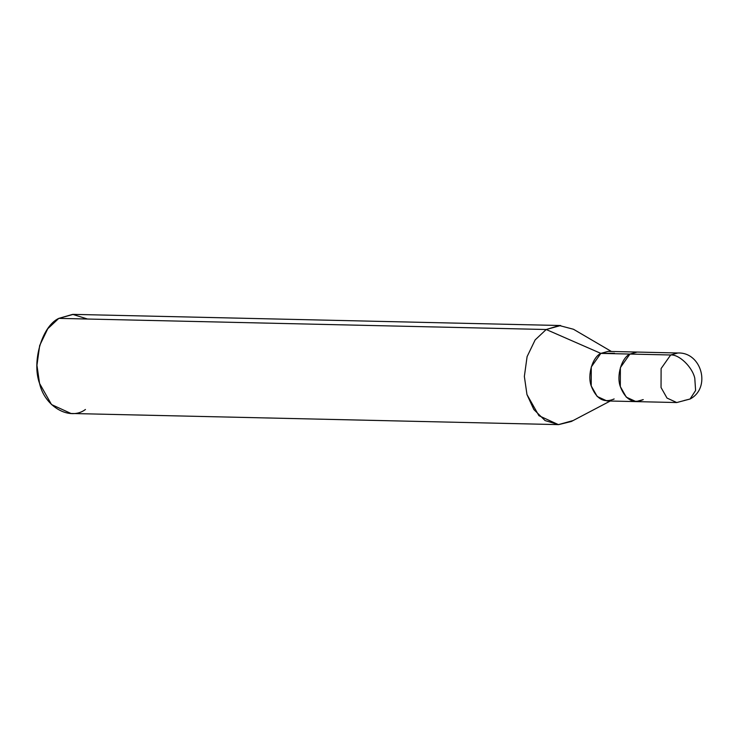 <?xml version="1.0" encoding="UTF-8"?>
<svg xmlns="http://www.w3.org/2000/svg" width="739" height="739" viewBox="0 0 739 739"><rect width="100%" height="100%" fill="white"/><g stroke="black" fill="none" stroke-linecap="round" stroke-linejoin="round"><path stroke-width="1.11" d="M610.266 401.018L571.367 421.47L558.601 424.629L545.077 420.574L533.854 409.526L526.972 394.571L524.357 376.437L527.092 356.641L535.156 339.894L546.204 329.511L600.835 353.39L591.274 366.96L591.218 385.924L597.195 396.483L606.931 400.944L636.03 401.61L643.253 399.614C633.009 404.048 625.37 399.707 620.317 386.589C616.289 375.754 621.582 357.861 629.933 354.055L620.372 367.625L620.317 386.589L626.293 397.148L636.03 401.61L626.293 397.148L620.317 386.589L620.372 367.625L629.933 354.055L670.661 354.988C679.002 354.166 692.267 366.913 694.78 378.165L695.602 390.488L690.06 399.023L683.991 400.547M636.03 401.61L676.758 402.543L667.021 398.081L661.045 387.513L661.109 368.549L670.661 354.988L661.109 368.549L661.045 387.513L667.021 398.081L676.758 402.543L690.06 399.023L695.602 390.488L694.78 378.165C692.267 366.913 679.002 354.166 670.661 354.988L677.894 352.993L670.661 354.988L629.933 354.055L637.157 352.06L629.933 354.055C621.582 357.861 616.289 375.754 620.317 386.589C625.37 399.707 633.009 404.048 643.253 399.614M690.06 399.023C711.417 387.873 701.607 351.976 677.894 352.993L608.058 351.394L600.835 353.39L629.933 354.055L600.835 353.39C592.484 357.196 587.191 375.089 591.218 385.924C596.271 399.042 603.92 403.383 614.155 398.949L613.416 399.365M558.398 424.62L70.99 413.48L51.518 404.556L39.564 383.43L36.95 365.288L39.684 345.501L47.758 328.744L58.806 318.37L546.204 329.511L535.156 339.894L527.092 356.641L524.357 376.437L526.972 394.571L538.925 415.697L558.398 424.62L572.854 420.63M85.447 409.489C69.937 421.175 44.7 406.838 39.564 383.43C31.518 361.759 42.095 325.982 58.806 318.37L546.204 329.511L600.835 353.39L614.469 353.27M611.402 351.468L573.473 329.261L559.303 325.529L546.204 329.511L560.661 325.52L73.263 314.38L58.806 318.37L72.671 314.371L87.516 319.026"/></g></svg>
